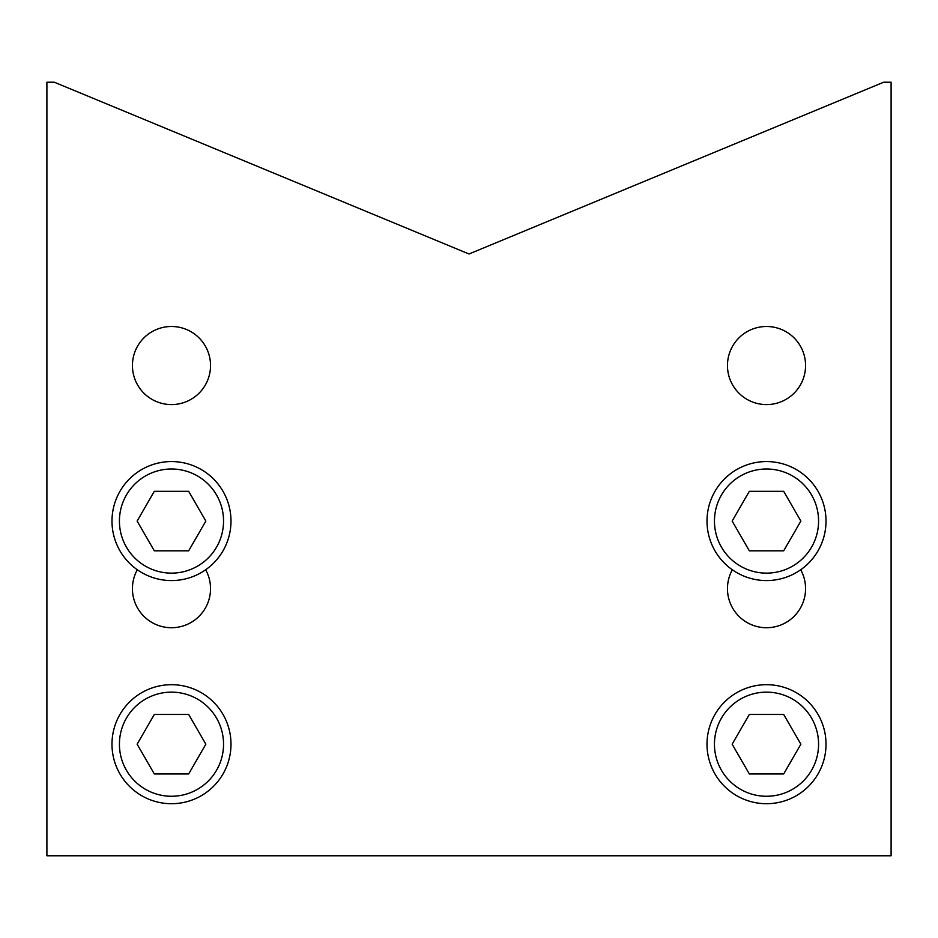 <?xml version="1.0" encoding="UTF-8"?>
<svg xmlns="http://www.w3.org/2000/svg" width="938" height="938" viewBox="0 0 938 938"><rect width="100%" height="100%" fill="white"/><g stroke="black" fill="none" stroke-linecap="round" stroke-linejoin="round"><path stroke-width="1.41" d="M800.689 569.776A39.044 39.044 0 0 1 766.51 627.721A39.044 39.044 0 0 1 732.344 569.776M205.657 569.776A39.044 39.044 0 0 1 171.49 627.721A39.044 39.044 0 0 1 137.311 569.776M805.566 365.539A39.044 39.044 0 0 1 766.51 404.583A39.044 39.044 0 0 1 727.466 365.539A39.044 39.044 0 0 1 766.51 326.494A39.044 39.044 0 0 1 805.566 365.539M210.534 365.539A39.044 39.044 0 0 1 171.49 404.583A39.044 39.044 0 0 1 132.434 365.539A39.044 39.044 0 0 1 171.49 326.494A39.044 39.044 0 0 1 210.534 365.539M883.666 82.227L469 253.987L54.334 82.227L46.9 82.227L46.9 855.773L891.1 855.773L891.1 82.227L883.666 82.227M171.49 684.693A59.504 59.504 0 0 0 119.958 773.956A59.504 59.504 0 0 0 223.021 773.956A59.504 59.504 0 0 0 171.49 684.693M154.313 714.451L188.667 714.451L205.844 744.197L188.667 773.956L154.313 773.956L137.136 744.197L154.313 714.451M171.49 461.566A59.504 59.504 0 0 0 119.958 550.817A59.504 59.504 0 0 0 223.021 550.817A59.504 59.504 0 0 0 171.49 461.566M154.313 491.313L188.667 491.313L205.844 521.071L188.667 550.817L154.313 550.817L137.136 521.071L154.313 491.313M766.51 684.693A59.504 59.504 0 0 0 714.979 773.956A59.504 59.504 0 0 0 818.042 773.956A59.504 59.504 0 0 0 766.51 684.693M749.333 714.451L783.687 714.451L800.864 744.197L783.687 773.956L749.333 773.956L732.156 744.197L749.333 714.451M766.51 461.566A59.504 59.504 0 0 0 714.979 550.817A59.504 59.504 0 0 0 818.042 550.817A59.504 59.504 0 0 0 766.51 461.566M749.333 491.313L783.687 491.313L800.864 521.071L783.687 550.817L749.333 550.817L732.156 521.071L749.333 491.313M171.49 692.138A52.071 52.071 0 0 1 216.572 770.239A52.071 52.071 0 0 1 126.396 770.239A52.071 52.071 0 0 1 171.49 692.138M171.49 469A52.071 52.071 0 0 1 216.572 547.1A52.071 52.071 0 0 1 126.396 547.1A52.071 52.071 0 0 1 171.49 469M766.51 692.138A52.071 52.071 0 0 1 811.605 770.239A52.071 52.071 0 0 1 721.428 770.239A52.071 52.071 0 0 1 766.51 692.138M766.51 469A52.071 52.071 0 0 1 811.605 547.1A52.071 52.071 0 0 1 721.428 547.1A52.071 52.071 0 0 1 766.51 469"/></g></svg>
